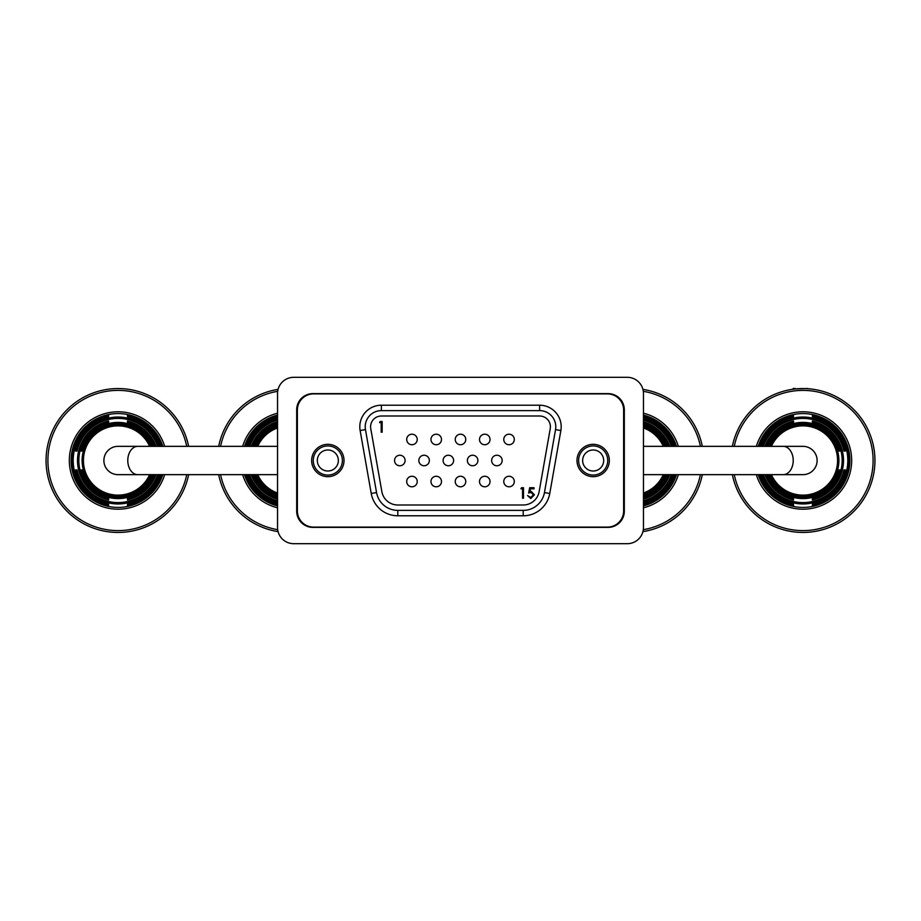 <?xml version="1.0" encoding="UTF-8"?>
<svg xmlns="http://www.w3.org/2000/svg" width="921" height="921" viewBox="0 0 921 921"><rect width="100%" height="100%" fill="white"/><g stroke="black" fill="none" stroke-linecap="round" stroke-linejoin="round"><path stroke-width="1.38" d="M46.05 460.5A71.999 71.999 0 0 1 188.632 446.34A71.999 71.999 0 0 0 46.05 460.5A71.999 71.999 0 0 0 188.632 474.66A71.999 71.999 0 0 1 46.05 460.5M127.489 505.744L127.489 504.34L127.489 505.744A46.211 46.211 0 0 0 162.038 474.66M162.038 446.34A46.211 46.211 0 0 0 127.489 415.256L127.489 416.66L127.489 415.256M152.437 446.34A37.197 37.197 0 0 0 82.073 451.06L81.152 451.06L82.073 451.06M127.489 416.66A44.841 44.841 0 0 1 160.599 446.34M160.599 474.66A44.841 44.841 0 0 1 127.489 504.34M159.137 446.34A43.471 43.471 0 0 0 75.614 451.06L77.019 451.06A42.101 42.101 0 0 1 157.687 446.34M78.849 460.5A39.2 39.2 0 0 0 108.609 498.549L108.609 499.953A40.57 40.57 0 0 1 108.609 421.047L108.609 422.451A39.2 39.2 0 0 0 78.849 460.5M73.196 460.5A44.841 44.841 0 0 0 108.609 504.34L108.609 505.744A46.211 46.211 0 0 1 108.609 415.256L108.609 416.66A44.841 44.841 0 0 0 73.196 460.5M127.489 422.451L127.489 421.047L127.489 422.451A39.2 39.2 0 0 1 154.601 446.34M154.601 474.66A39.2 39.2 0 0 1 127.489 498.549L127.489 499.953L127.489 498.549M108.609 416.66L108.609 415.256M81.152 451.06A38.072 38.072 0 0 1 153.393 446.34M108.609 422.451L108.609 421.047M127.489 499.953A40.57 40.57 0 0 0 156.063 474.66M156.063 446.34A40.57 40.57 0 0 0 127.489 421.047M75.614 451.06L77.019 451.06M108.609 499.953L108.609 498.549M82.073 469.94L81.152 469.94L82.073 469.94A37.197 37.197 0 0 0 152.437 474.66M108.609 505.744L108.609 504.34M75.614 469.94L77.019 469.94L75.614 469.94A43.471 43.471 0 0 0 159.137 474.66M157.687 474.66A42.101 42.101 0 0 1 77.019 469.94M81.152 469.94A38.072 38.072 0 0 0 153.393 474.66M218.68 446.34A71.999 71.999 0 0 1 278.073 389.376A71.999 71.999 0 0 0 218.68 446.34M277.543 425.203A37.197 37.197 0 0 0 254.875 446.34M248.175 446.34A43.471 43.471 0 0 1 277.543 418.652M252.722 474.66A39.2 39.2 0 0 0 277.543 497.904M277.543 423.096A39.2 39.2 0 0 0 252.722 446.34M246.724 474.66A44.841 44.841 0 0 0 277.543 503.787M277.543 417.213A44.841 44.841 0 0 0 246.724 446.34M251.26 446.34A40.57 40.57 0 0 1 277.543 421.668M277.543 499.332A40.57 40.57 0 0 1 251.26 474.66M277.543 420.068A42.101 42.101 0 0 0 249.626 446.34M245.285 446.34A46.211 46.211 0 0 1 277.543 415.797M277.543 505.203A46.211 46.211 0 0 1 245.285 474.66M253.92 446.34A38.072 38.072 0 0 1 277.543 424.27M277.543 495.797A37.197 37.197 0 0 1 254.875 474.66M248.175 474.66A43.471 43.471 0 0 0 277.543 502.348M277.543 500.932A42.101 42.101 0 0 1 249.626 474.66M253.92 474.66A38.072 38.072 0 0 0 277.543 496.73M278.073 531.624A71.999 71.999 0 0 1 218.68 474.66A71.999 71.999 0 0 0 278.073 531.624M103.889 460.5A14.16 14.16 0 0 1 118.049 446.34L137.793 446.34A14.16 10.016 -90 0 0 127.777 460.5A14.16 10.016 -90 0 0 137.793 474.66L118.049 474.66A14.16 14.16 0 0 1 103.889 460.5M817.111 460.5A14.16 14.16 0 0 0 802.951 446.34L783.207 446.34A14.16 10.016 -90 0 1 793.223 460.5A14.16 10.016 -90 0 1 783.207 474.66L802.951 474.66A14.16 14.16 0 0 0 817.111 460.5M839.411 451.06L839.848 451.06A38.072 38.072 0 0 0 767.607 446.34M768.563 446.34A37.197 37.197 0 0 1 838.927 451.06L839.848 451.06M812.391 422.451A39.2 39.2 0 0 1 812.391 498.549L812.391 499.953A40.57 40.57 0 0 0 812.391 421.047L812.391 422.451M812.391 505.744A46.211 46.211 0 0 0 812.391 415.256L812.391 416.66A44.841 44.841 0 0 1 812.391 504.34L812.391 505.744L812.391 504.34M758.962 446.34A46.211 46.211 0 0 1 793.511 415.256L793.511 416.66A44.841 44.841 0 0 0 760.401 446.34M764.937 446.34A40.57 40.57 0 0 1 793.511 421.047L793.511 422.451A39.2 39.2 0 0 0 766.399 446.34M761.863 446.34A43.471 43.471 0 0 1 845.386 451.06L843.981 451.06A42.101 42.101 0 0 0 763.313 446.34M812.391 416.66L812.391 415.256M758.962 474.66A46.211 46.211 0 0 0 793.511 505.744L793.511 504.34A44.841 44.841 0 0 1 760.401 474.66M793.511 416.66L793.511 415.256M843.981 451.06L845.386 451.06M793.511 422.451L793.511 421.047M764.937 474.66A40.57 40.57 0 0 0 793.511 499.953L793.511 498.549A39.2 39.2 0 0 1 766.399 474.66M761.863 474.66A43.471 43.471 0 0 0 845.386 469.94L843.981 469.94A42.101 42.101 0 0 1 763.313 474.66M767.607 474.66A38.072 38.072 0 0 0 839.848 469.94L838.927 469.94A37.197 37.197 0 0 1 768.563 474.66M793.511 499.953L793.511 498.549M793.511 505.744L793.511 504.34M732.368 474.66A71.999 71.999 0 0 0 874.95 460.5A71.999 71.999 0 0 1 732.368 474.66A71.999 71.999 0 0 0 874.95 460.5A71.999 71.999 0 0 0 732.368 446.34A71.999 71.999 0 0 1 874.95 460.5M809.628 388.812L807.498 388.65M807.498 388.501L795.318 388.915M795.318 388.501L793.177 388.501L793.177 389.169M593.17 445.937A14.563 14.563 0 0 1 607.733 460.5A14.563 14.563 0 0 1 593.17 475.063A14.563 14.563 0 0 1 578.607 460.5A14.563 14.563 0 0 1 593.17 445.937M593.17 471.011A10.511 10.511 0 0 0 603.681 460.5A10.511 10.511 0 0 0 593.17 449.989A10.511 10.511 0 0 0 582.648 460.5A10.511 10.511 0 0 0 593.17 471.011M522.552 498.249L522.552 488.809L520.941 488.809L521.551 487.727L523.496 487.727L523.496 498.249L522.552 498.249M379.556 422.612L380.177 421.519L382.157 421.519L382.157 432.191L381.19 432.191L381.19 422.612L379.556 422.612M529.702 487.727L534.019 487.727L534.019 488.809L530.438 488.809L529.874 491.572L531.118 491.377L534.422 494.819L530.761 498.526L527.549 495.556L530.807 497.444L533.478 494.773L530.945 492.447L528.619 492.988L529.702 487.727M370.76 428.668L381.858 491.618A16.175 16.175 0 0 0 397.791 504.996L523.209 504.996A16.175 16.175 0 0 0 539.142 491.618L550.24 428.668A10.787 10.787 0 0 0 539.614 416.004L381.386 416.004A10.787 10.787 0 0 0 370.76 428.668M502.164 460.5A5.261 5.261 0 0 0 496.903 455.239A5.261 5.261 0 0 0 491.641 460.5A5.261 5.261 0 0 0 496.903 465.761A5.261 5.261 0 0 0 502.164 460.5A5.261 5.261 0 0 0 496.903 455.239A5.261 5.261 0 0 0 491.641 460.5A5.261 5.261 0 0 0 496.903 465.761A5.261 5.261 0 0 0 502.164 460.5M479.507 481.533A5.261 5.261 0 0 0 484.768 486.795A5.261 5.261 0 0 0 490.03 481.533A5.261 5.261 0 0 0 484.768 476.272A5.261 5.261 0 0 0 479.507 481.533A5.261 5.261 0 0 0 484.768 486.795A5.261 5.261 0 0 0 490.03 481.533A5.261 5.261 0 0 0 484.768 476.272A5.261 5.261 0 0 0 479.507 481.533M406.702 439.467A5.261 5.261 0 0 0 411.963 444.728A5.261 5.261 0 0 0 417.225 439.467A5.261 5.261 0 0 0 411.963 434.205A5.261 5.261 0 0 0 406.702 439.467A5.261 5.261 0 0 0 411.963 444.728A5.261 5.261 0 0 0 417.225 439.467A5.261 5.261 0 0 0 411.963 434.205A5.261 5.261 0 0 0 406.702 439.467M429.359 460.5A5.261 5.261 0 0 0 424.097 455.239A5.261 5.261 0 0 0 418.836 460.5A5.261 5.261 0 0 0 424.097 465.761A5.261 5.261 0 0 0 429.359 460.5A5.261 5.261 0 0 0 424.097 455.239A5.261 5.261 0 0 0 418.836 460.5A5.261 5.261 0 0 0 424.097 465.761A5.261 5.261 0 0 0 429.359 460.5M441.493 481.533A5.261 5.261 0 0 0 436.232 476.272A5.261 5.261 0 0 0 430.97 481.533A5.261 5.261 0 0 0 436.232 486.795A5.261 5.261 0 0 0 441.493 481.533A5.261 5.261 0 0 0 436.232 476.272A5.261 5.261 0 0 0 430.97 481.533A5.261 5.261 0 0 0 436.232 486.795A5.261 5.261 0 0 0 441.493 481.533M477.895 460.5A5.261 5.261 0 0 0 472.634 455.239A5.261 5.261 0 0 0 467.373 460.5A5.261 5.261 0 0 0 472.634 465.761A5.261 5.261 0 0 0 477.895 460.5A5.261 5.261 0 0 0 472.634 455.239A5.261 5.261 0 0 0 467.373 460.5A5.261 5.261 0 0 0 472.634 465.761A5.261 5.261 0 0 0 477.895 460.5M465.761 439.467A5.261 5.261 0 0 0 460.5 434.205A5.261 5.261 0 0 0 455.239 439.467A5.261 5.261 0 0 0 460.5 444.728A5.261 5.261 0 0 0 465.761 439.467A5.261 5.261 0 0 0 460.5 434.205A5.261 5.261 0 0 0 455.239 439.467A5.261 5.261 0 0 0 460.5 444.728A5.261 5.261 0 0 0 465.761 439.467M430.97 439.467A5.261 5.261 0 0 0 436.232 444.728A5.261 5.261 0 0 0 441.493 439.467A5.261 5.261 0 0 0 436.232 434.205A5.261 5.261 0 0 0 430.97 439.467A5.261 5.261 0 0 0 436.232 444.728A5.261 5.261 0 0 0 441.493 439.467A5.261 5.261 0 0 0 436.232 434.205A5.261 5.261 0 0 0 430.97 439.467M555.547 429.6A16.175 16.175 0 0 0 539.614 410.616L381.386 410.616A16.175 16.175 0 0 0 365.453 429.6L376.551 492.562A21.574 21.574 0 0 0 397.791 510.384L523.209 510.384A21.574 21.574 0 0 0 544.449 492.562L555.547 429.6L560.866 430.544L549.756 493.495A26.962 26.962 0 0 1 523.209 515.783L523.209 510.384M465.761 481.533A5.261 5.261 0 0 0 460.5 476.272A5.261 5.261 0 0 0 455.239 481.533A5.261 5.261 0 0 0 460.5 486.795A5.261 5.261 0 0 0 465.761 481.533A5.261 5.261 0 0 0 460.5 476.272A5.261 5.261 0 0 0 455.239 481.533A5.261 5.261 0 0 0 460.5 486.795A5.261 5.261 0 0 0 465.761 481.533M405.09 460.5A5.261 5.261 0 0 0 399.829 455.239A5.261 5.261 0 0 0 394.568 460.5A5.261 5.261 0 0 0 399.829 465.761A5.261 5.261 0 0 0 405.09 460.5A5.261 5.261 0 0 0 399.829 455.239A5.261 5.261 0 0 0 394.568 460.5A5.261 5.261 0 0 0 399.829 465.761A5.261 5.261 0 0 0 405.09 460.5M503.775 481.533A5.261 5.261 0 0 0 509.037 486.795A5.261 5.261 0 0 0 514.298 481.533A5.261 5.261 0 0 0 509.037 476.272A5.261 5.261 0 0 0 503.775 481.533A5.261 5.261 0 0 0 509.037 486.795A5.261 5.261 0 0 0 514.298 481.533A5.261 5.261 0 0 0 509.037 476.272A5.261 5.261 0 0 0 503.775 481.533M453.627 460.5A5.261 5.261 0 0 0 448.366 455.239A5.261 5.261 0 0 0 443.105 460.5A5.261 5.261 0 0 0 448.366 465.761A5.261 5.261 0 0 0 453.627 460.5A5.261 5.261 0 0 0 448.366 455.239A5.261 5.261 0 0 0 443.105 460.5A5.261 5.261 0 0 0 448.366 465.761A5.261 5.261 0 0 0 453.627 460.5M479.507 439.467A5.261 5.261 0 0 0 484.768 444.728A5.261 5.261 0 0 0 490.03 439.467A5.261 5.261 0 0 0 484.768 434.205A5.261 5.261 0 0 0 479.507 439.467A5.261 5.261 0 0 0 484.768 444.728A5.261 5.261 0 0 0 490.03 439.467A5.261 5.261 0 0 0 484.768 434.205A5.261 5.261 0 0 0 479.507 439.467M514.298 439.467A5.261 5.261 0 0 0 509.037 434.205A5.261 5.261 0 0 0 503.775 439.467A5.261 5.261 0 0 0 509.037 444.728A5.261 5.261 0 0 0 514.298 439.467A5.261 5.261 0 0 0 509.037 434.205A5.261 5.261 0 0 0 503.775 439.467A5.261 5.261 0 0 0 509.037 444.728A5.261 5.261 0 0 0 514.298 439.467M417.225 481.533A5.261 5.261 0 0 0 411.963 476.272A5.261 5.261 0 0 0 406.702 481.533A5.261 5.261 0 0 0 411.963 486.795A5.261 5.261 0 0 0 417.225 481.533A5.261 5.261 0 0 0 411.963 476.272A5.261 5.261 0 0 0 406.702 481.533A5.261 5.261 0 0 0 411.963 486.795A5.261 5.261 0 0 0 417.225 481.533M311.655 460.5A16.175 16.175 0 0 0 327.83 476.675A16.175 16.175 0 0 0 344.017 460.5A16.175 16.175 0 0 0 327.83 444.325A16.175 16.175 0 0 0 311.655 460.5M623.632 410.075A16.175 16.175 0 0 0 607.457 393.9L313.543 393.9A16.175 16.175 0 0 0 297.368 410.075L297.368 510.925A16.175 16.175 0 0 0 313.543 527.1L607.457 527.1A16.175 16.175 0 0 0 623.632 510.925L623.632 410.075M576.983 460.5A16.175 16.175 0 0 0 593.17 476.675A16.175 16.175 0 0 0 609.345 460.5A16.175 16.175 0 0 0 593.17 444.325A16.175 16.175 0 0 0 576.983 460.5M327.427 377.311L293.718 377.311A16.175 16.175 0 0 0 277.543 393.497L277.543 527.503A16.175 16.175 0 0 0 293.718 543.689L627.282 543.689A16.175 16.175 0 0 0 643.457 527.503L643.457 393.497A16.175 16.175 0 0 0 627.282 377.311L327.427 377.311M277.543 393.497L277.543 527.503M627.282 377.311L293.718 377.311M296.689 511.19A16.175 16.175 0 0 0 312.864 527.376L608.136 527.376A16.175 16.175 0 0 0 624.311 511.19L624.311 409.81A16.175 16.175 0 0 0 608.136 393.624L312.864 393.624A16.175 16.175 0 0 0 296.689 409.81L296.689 511.19M627.282 543.689L293.718 543.689M643.457 393.497L643.457 527.503M327.83 445.937A14.563 14.563 0 0 1 342.393 460.5A14.563 14.563 0 0 1 327.83 475.063A14.563 14.563 0 0 1 313.267 460.5A14.563 14.563 0 0 1 327.83 445.937M327.83 471.011A10.511 10.511 0 0 0 338.352 460.5A10.511 10.511 0 0 0 327.83 449.989A10.511 10.511 0 0 0 317.319 460.5A10.511 10.511 0 0 0 327.83 471.011M642.927 389.376A71.999 71.999 0 0 1 702.32 446.34A71.999 71.999 0 0 0 642.927 389.376M702.32 474.66A71.999 71.999 0 0 1 642.927 531.624A71.999 71.999 0 0 0 702.32 474.66M643.457 423.096A39.2 39.2 0 0 1 668.278 446.34M669.74 446.34A40.57 40.57 0 0 0 643.457 421.668M643.457 417.213A44.841 44.841 0 0 1 674.276 446.34M675.715 446.34A46.211 46.211 0 0 0 643.457 415.797M643.457 424.27A38.072 38.072 0 0 1 667.08 446.34M666.125 446.34A37.197 37.197 0 0 0 643.457 425.203M643.457 418.652A43.471 43.471 0 0 1 672.825 446.34M671.374 446.34A42.101 42.101 0 0 0 643.457 420.068M643.457 496.73A38.072 38.072 0 0 0 667.08 474.66M668.278 474.66A39.2 39.2 0 0 1 643.457 497.904M643.457 505.203A46.211 46.211 0 0 0 675.715 474.66M666.125 474.66A37.197 37.197 0 0 1 643.457 495.797M674.276 474.66A44.841 44.841 0 0 1 643.457 503.787M643.457 499.332A40.57 40.57 0 0 0 669.74 474.66M671.374 474.66A42.101 42.101 0 0 1 643.457 500.932M643.457 502.348A43.471 43.471 0 0 0 672.825 474.66M186.744 446.34A70.146 70.146 0 0 0 47.904 460.5A70.146 70.146 0 0 0 186.744 474.66M149.616 446.34A34.595 34.595 0 0 0 83.443 460.5A34.595 34.595 0 0 0 149.616 474.66M164.663 474.66A48.721 48.721 0 0 1 69.328 460.5A48.721 48.721 0 0 1 164.663 446.34M151.09 474.66A35.942 35.942 0 0 1 82.107 460.5A35.942 35.942 0 0 1 151.09 446.34M162.787 446.34A46.925 46.925 0 0 0 71.124 460.5A46.925 46.925 0 0 0 162.787 474.66M277.693 391.321A70.146 70.146 0 0 0 220.58 446.34M277.543 427.954A34.595 34.595 0 0 0 257.707 446.34M257.707 474.66A34.595 34.595 0 0 0 277.543 493.046M220.58 474.66A70.146 70.146 0 0 0 277.693 529.679M242.649 446.34A48.721 48.721 0 0 1 277.543 413.207M256.234 446.34A35.942 35.942 0 0 1 277.543 426.527M277.543 415.072A46.925 46.925 0 0 0 244.537 446.34M277.543 494.473A35.942 35.942 0 0 1 256.234 474.66M244.537 474.66A46.925 46.925 0 0 0 277.543 505.928M277.543 507.793A48.721 48.721 0 0 1 242.649 474.66M769.91 446.34A35.942 35.942 0 0 1 838.893 460.5A35.942 35.942 0 0 1 769.91 474.66M758.213 474.66A46.925 46.925 0 0 0 849.876 460.5A46.925 46.925 0 0 0 758.213 446.34M771.384 474.66A34.595 34.595 0 0 0 837.557 460.5A34.595 34.595 0 0 0 771.384 446.34M756.337 446.34A48.721 48.721 0 0 1 851.672 460.5A48.721 48.721 0 0 1 756.337 474.66M734.256 474.66A70.146 70.146 0 0 0 873.096 460.5A70.146 70.146 0 0 0 734.256 446.34M549.756 493.495L544.449 492.562M376.551 492.562L371.244 493.495L360.134 430.544A21.574 21.574 0 0 1 381.386 405.217L539.614 405.217A21.574 21.574 0 0 1 560.866 430.544M365.453 429.6L360.134 430.544M397.791 510.384L397.791 515.783A26.962 26.962 0 0 1 371.244 493.495M539.614 405.217L539.614 410.616M381.386 410.616L381.386 405.217M523.209 515.783L397.791 515.783M700.421 446.34A70.146 70.146 0 0 0 643.307 391.321M643.307 529.679A70.146 70.146 0 0 0 700.421 474.66M643.457 413.207A48.721 48.721 0 0 1 678.351 446.34M678.351 474.66A48.721 48.721 0 0 1 643.457 507.793M676.463 446.34A46.925 46.925 0 0 0 643.457 415.072M643.457 505.928A46.925 46.925 0 0 0 676.463 474.66M643.457 426.527A35.942 35.942 0 0 1 664.766 446.34M663.293 446.34A34.595 34.595 0 0 0 643.457 427.954M643.457 493.046A34.595 34.595 0 0 0 663.293 474.66M664.766 474.66A35.942 35.942 0 0 1 643.457 494.473M277.543 446.34L137.793 446.34M277.543 474.66L137.793 474.66M643.457 446.34L783.207 446.34M643.457 474.66L783.207 474.66"/></g></svg>
